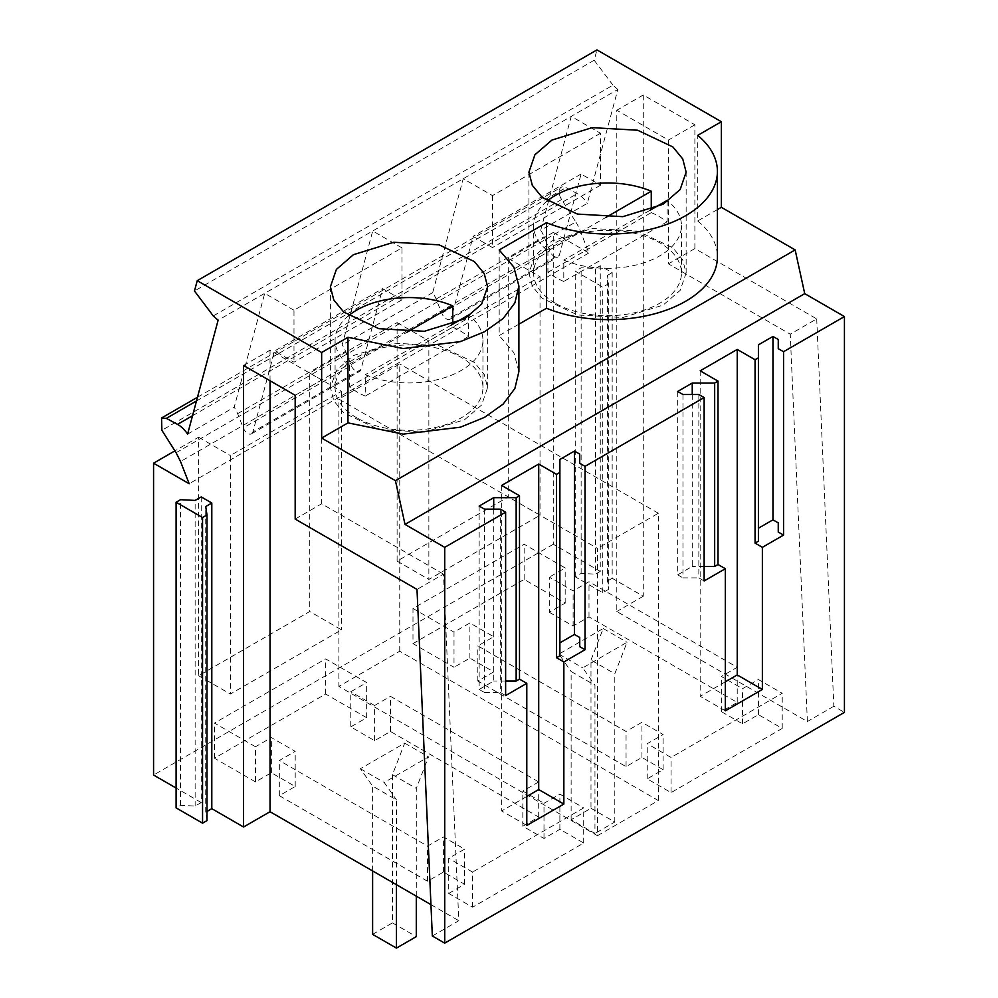<?xml version="1.0" encoding="UTF-8"?>
<svg xmlns="http://www.w3.org/2000/svg" width="998" height="998" viewBox="0 0 998 998"><rect width="100%" height="100%" fill="white"/><g stroke="black" fill="none" stroke-linecap="round" stroke-linejoin="round"><path stroke-width="0.75" stroke-dasharray="4.99 3.74" d="M555.25 303.205A73.927 42.677 180 0 1 533.593 273.015A73.927 42.677 180 0 1 579.239 233.582A73.927 42.677 180 0 1 659.803 242.838A73.927 42.677 180 0 1 681.459 273.015A73.927 42.677 180 0 1 635.826 312.449A73.927 42.677 180 0 1 555.25 303.205M547.016 201.122A73.927 42.677 0 0 0 533.593 225.648A73.927 42.677 0 0 0 547.914 250.897L605.699 217.527M667.138 200.398L667.138 221.793L659.803 216.865A73.927 42.677 0 0 0 651.257 212.624L651.257 209.568M547.914 250.897L547.914 272.292L555.25 277.219A73.927 42.677 0 0 0 563.795 281.461L563.795 260.066A73.927 42.677 0 0 0 640.941 263.721A73.927 42.677 0 0 0 681.459 225.648A73.927 42.677 0 0 0 668.036 201.122M547.914 272.292L651.257 212.624M667.138 221.793L563.795 281.461M649.735 210.441L563.795 260.066M356.735 417.813A73.927 42.677 180 0 1 335.079 387.636A73.927 42.677 180 0 1 380.725 348.202A73.927 42.677 180 0 1 461.288 357.446A73.927 42.677 180 0 1 482.945 387.636A73.927 42.677 180 0 1 437.299 427.069A73.927 42.677 180 0 1 356.735 417.813M348.502 315.742A73.927 42.677 0 0 0 335.079 340.256A73.927 42.677 0 0 0 349.4 365.505L407.184 332.147M468.623 315.006L468.623 336.413L461.288 331.473A73.927 42.677 0 0 0 452.743 327.244L452.743 324.175M349.4 365.505L349.4 386.9L356.735 391.84A73.927 42.677 0 0 0 365.28 396.069L365.28 374.674A73.927 42.677 0 0 0 442.426 378.329A73.927 42.677 0 0 0 482.945 340.256A73.927 42.677 0 0 0 469.522 315.742M349.4 386.9L452.743 327.244M468.623 336.413L365.28 396.069M451.221 325.061L365.28 374.674M571.13 819.732L571.13 671.492L594.958 685.252L594.958 833.492L571.13 819.732L590.991 808.268L590.991 660.04L614.805 673.787L627.031 642.275L582.732 667.862L594.958 685.252M590.991 660.04L603.216 628.528L558.905 654.102L571.13 671.492M590.991 808.268L614.805 822.028L594.958 833.492M614.805 822.028L614.805 673.787M558.905 654.102L582.732 667.862M603.216 628.528L627.031 642.275M372.616 870.942L372.616 786.112L396.443 799.86L396.443 884.702M372.616 934.353L392.464 922.888L392.464 774.648L404.689 743.136L360.39 768.722L372.616 786.112M392.464 922.888L416.291 936.635M416.291 896.167L416.291 788.408L428.516 756.896L384.218 782.469L396.443 799.86M360.39 768.722L384.218 782.469M404.689 743.136L428.516 756.896M392.464 774.648L416.291 788.408M401.969 299.824L293.986 362.174L274.587 350.984L382.583 288.634L401.969 299.824L401.969 247.878L293.986 310.228L293.986 362.174M401.969 247.878L372.716 230.987L342.202 344.871A21.332 12.313 60 0 1 345.582 351.333L351.259 365.518A7.485 4.316 60 0 0 359.542 371.468A7.485 4.316 60 0 0 360.914 369.522L382.583 288.634M360.914 369.522L252.918 431.872L274.587 350.984M252.918 431.872A7.485 4.316 60 0 1 251.546 433.818A7.485 4.316 60 0 1 243.263 427.868L351.259 365.518M293.986 310.228L264.719 293.337L234.206 407.221A21.332 12.313 60 0 1 237.586 413.683L243.263 427.868M600.497 133.258L492.501 195.608L463.234 178.717L432.72 292.601A21.332 12.313 60 0 1 436.101 299.063L441.777 313.247A7.485 4.316 60 0 0 450.061 319.21A7.485 4.316 60 0 0 451.433 317.252L559.429 254.902L581.098 174.014L600.497 185.216L600.497 133.258L571.23 116.367L540.716 230.251L587.311 203.355L617.824 89.471L218.113 320.233M432.72 292.601L342.202 344.871M187.599 434.118L234.206 407.221M540.716 230.251A21.332 12.313 60 0 1 544.097 236.726L549.773 250.897A7.485 4.316 60 0 0 558.057 256.86A7.485 4.316 60 0 0 559.429 254.902M176.085 452.73L575.796 221.955L561.6 199.513A10.105 5.838 60 0 1 561.238 187.237A10.105 5.838 60 0 1 566.041 187.599L577.231 193.612A21.332 12.313 60 0 1 587.311 203.355M617.824 89.471L612.972 85.167L213.273 315.929M492.501 195.608L492.501 247.566L473.102 236.364L451.433 317.252M575.796 221.955A29.952 17.29 60 0 1 580.237 230.75L588.857 252.968L553.279 232.422L553.279 544.272L600.26 571.392L600.26 265.755L612.173 272.629L612.173 578.279L643.273 596.23L643.273 94.985L694.882 124.775L694.882 248.564L816.713 318.898L790.241 334.18L807.382 721.542L616.801 611.512L616.801 110.267L668.41 140.057L668.41 263.846L790.241 334.18M612.972 85.167L594.184 60.217L596.954 49.9M816.713 318.898L833.841 706.26L844.433 712.372M201.209 496.917L201.209 802.554L176.097 788.046M594.184 60.217L194.473 290.992M600.497 185.216L492.501 247.566M581.098 174.014L473.102 236.364M206.998 820.606L205.725 812.172L206.998 811.436M201.209 802.554L195.134 806.06L180.526 805.324L176.097 807.881M553.279 544.272L153.567 775.047M600.26 571.392L595.494 574.149L595.494 268.512L581.135 267.788L575.247 271.182L602.767 287.075L608.655 283.682L607.408 275.386L607.408 581.023L608.655 589.319L608.655 283.682M608.655 589.319L602.767 592.712L575.247 576.819L581.135 573.426L595.494 574.149M612.173 578.279L607.408 581.023M643.273 596.23L616.801 611.512M833.841 706.26L807.382 721.542M432.334 935.987L458.806 920.705L443.474 574.124L417.002 589.406M430.949 904.625L458.806 920.705M597.465 835.7L658.343 800.558L399.749 651.245L338.871 686.399L597.465 835.7L597.465 548.401L338.871 399.1L338.871 686.399M448.713 893.46L464.594 884.303L443.424 872.077L427.543 881.246L279.315 795.668L295.196 786.499L271.369 772.739L255.488 781.908L255.488 746.766L214.458 723.076L325.635 658.892L366.665 682.582L350.772 691.751L350.772 726.893L374.599 740.653L390.48 731.484L538.708 817.063L522.827 826.232L543.997 838.457L559.878 829.288L583.705 843.036L472.541 907.219L448.713 893.46L448.713 858.317L464.594 849.148L443.424 836.923L427.543 846.092L279.315 760.513L295.196 751.344L271.369 737.597L255.488 746.766M255.488 781.908L214.458 758.218L325.635 694.034L366.665 717.724L350.772 726.893M412.985 643.61L524.15 579.426L565.18 603.116L549.299 612.285L549.299 577.131L573.114 590.891L588.995 581.722L737.223 667.3L721.342 676.469L742.524 688.695L758.405 679.526L782.22 693.273L671.055 757.457L647.228 743.71L663.109 734.54L641.939 722.315L626.058 731.484L477.83 645.906L493.711 636.736L469.883 622.977L454.003 632.146L454.003 667.3L412.985 643.61L412.985 608.456L524.15 544.272L565.18 567.962L549.299 577.131M549.299 612.285L573.114 626.033L588.995 616.864L737.223 702.442L721.342 711.611L742.524 723.837L758.405 714.668L782.22 728.428L671.055 792.612L647.228 778.852L663.109 769.683L641.939 757.457L626.058 766.626L477.83 681.048L493.711 671.879L469.883 658.131L454.003 667.3M612.173 272.629L607.408 275.386M600.26 265.755L595.494 268.512M553.279 232.422L508.269 258.407L508.269 496.904L397.104 561.088L397.104 322.591L309.754 373.015L309.754 611.512L198.577 675.696L198.577 437.199L174.912 450.859M588.857 252.968L189.158 483.731M508.269 258.407L540.03 276.745L428.866 340.929L428.866 579.426L540.03 515.242L508.269 496.904M397.104 322.591L428.866 340.929M309.754 373.015L341.516 391.353L230.338 455.537L230.338 694.034L341.516 629.85L309.754 611.512M198.577 437.199L230.338 455.537M717.412 209.58L697.702 220.957L697.702 135.379M697.702 220.957A108.557 62.674 180 0 1 717.412 256.973M518.898 324.188L499.187 335.565L499.187 249.987M518.898 371.58L513.858 352.693L499.187 335.565M694.882 248.564L668.41 263.846M694.882 124.775L668.41 140.057M643.273 94.985L616.801 110.267M270.034 380.762L270.034 350.198L321.643 380.001L321.643 503.79L443.474 574.124M243.562 365.48L270.034 350.198M295.171 395.283L321.643 380.001M295.171 519.072L321.643 503.79M195.134 806.06L195.134 500.422M205.725 812.172L205.725 506.535M180.526 805.324L180.526 499.686M581.135 573.426L581.135 267.788M575.247 576.819L575.247 271.182M602.767 592.712L602.767 287.075M399.749 651.245L399.749 363.946L338.871 399.1M658.343 800.558L658.343 513.246L597.465 548.401M658.343 513.246L399.749 363.946M464.594 884.303L464.594 849.148M472.541 907.219L472.541 872.065L448.713 858.317M583.705 843.036L583.705 807.893L472.541 872.065M559.878 829.288L559.878 794.134L583.705 807.893M543.997 838.457L543.997 803.303L559.878 794.134M522.827 826.232L522.827 791.077L543.997 803.303M538.708 817.063L538.708 781.908L522.827 791.077M390.48 731.484L390.48 696.33L538.708 781.908M374.599 740.653L374.599 705.499L390.48 696.33M374.599 705.499L350.772 691.751M366.665 717.724L366.665 682.582M325.635 694.034L325.635 658.892M214.458 758.218L214.458 723.076M271.369 772.739L271.369 737.597M295.196 786.499L295.196 751.344M279.315 795.668L279.315 760.513M427.543 881.246L427.543 846.092M443.424 872.077L443.424 836.923M524.15 579.426L524.15 544.272M412.985 608.456L454.003 632.146M469.883 658.131L469.883 622.977M493.711 671.879L493.711 636.736M477.83 681.048L477.83 645.906M626.058 766.626L626.058 731.484M641.939 757.457L641.939 722.315M663.109 769.683L663.109 734.54M647.228 778.852L647.228 743.71M671.055 792.612L671.055 757.457M782.22 728.428L782.22 693.273M758.405 714.668L758.405 679.526M742.524 723.837L742.524 688.695M721.342 711.611L721.342 676.469M737.223 702.442L737.223 667.3M588.995 616.864L588.995 581.722M573.114 626.033L573.114 590.891M565.18 603.116L565.18 567.962M198.577 675.696L230.338 694.034M341.516 391.353L341.516 629.85M397.104 561.088L428.866 579.426M540.03 276.745L540.03 515.242M528.94 273.015L532.321 286.189L542.163 298.24L577.443 314.944L622.864 317.526L663.109 305.114L680.137 290.393L686.113 273.015L682.732 259.842L672.889 247.803L637.61 231.099L592.188 228.517L551.944 240.93L534.916 255.65L528.94 273.015L528.915 172.155M464.594 419.721L481.622 405.001L487.598 387.636L484.217 374.462L474.374 362.424L439.095 345.707L393.674 343.137L353.429 355.538L336.401 370.27L330.425 387.636L333.806 400.809L343.649 412.848L378.928 429.552L424.35 432.134L464.594 419.721M500.335 509.13L500.335 692.512L505.624 695.569M484.454 509.13L484.454 692.512L500.335 692.512M479.152 506.073L479.152 689.456L484.454 692.512M493.711 509.13L493.711 681.048L479.152 689.456M505.624 681.048L493.711 681.048M501.657 485.44L501.657 810.95L526.794 825.458M526.794 796.429L501.657 810.95M559.89 459.454L559.89 655.798M579.738 454.115L579.738 463.284M698.85 394.509L698.85 577.892L704.139 580.948M682.969 394.509L682.969 577.892L698.85 577.892M677.679 391.453L677.679 574.836L682.969 577.892M692.238 394.509L692.238 566.44L677.679 574.836M704.139 566.44L692.238 566.44M700.172 370.819L700.172 696.33L725.321 710.85M725.321 681.821L700.172 696.33M758.405 344.846L758.405 541.19M778.253 339.495L778.253 348.664M237.586 413.683L345.582 351.333M436.101 299.063L544.097 236.726M192.539 415.717L577.231 193.612M441.777 313.247L549.773 250.897M196.494 400.959L566.041 187.599M580.237 230.75L180.538 461.525M561.6 199.513L161.888 430.288M533.593 273.015L533.593 225.648M681.459 273.015L681.459 225.648M335.079 387.636L335.079 340.256M482.945 387.636L482.945 340.256M251.546 433.818L359.542 371.468M450.061 319.21L558.057 256.86M197.479 397.254L561.238 187.237M686.137 273.015L686.137 172.155M487.623 387.636L487.623 286.775M330.4 387.636L330.4 286.775"/><path stroke-width="1.5" d="M651.257 209.568L651.257 191.229A73.927 42.677 0 0 0 547.016 201.122M668.036 201.122A73.927 42.677 0 0 0 667.138 200.398L649.735 210.441M605.699 217.527L651.257 191.229M452.743 324.175L452.743 305.837A73.927 42.677 0 0 0 348.502 315.742M469.522 315.742A73.927 42.677 0 0 0 468.623 315.006L451.221 325.061M407.184 332.147L452.743 305.837M416.291 896.167L416.291 936.635L396.443 948.1L372.616 934.353L372.616 870.942M396.443 948.1L396.443 884.702M176.097 788.046L153.567 775.047L153.567 463.184L189.158 483.731L180.538 461.525L176.085 452.73L161.888 430.288L161.539 418L166.329 418.374L177.532 424.375A21.332 12.313 60 0 1 187.599 434.118L218.113 320.233L213.273 315.929L194.473 290.992L197.242 280.675L321.643 352.494L321.643 438.072L395.433 480.674L405.013 524.412L444.721 547.341L444.721 943.147L432.334 935.987L417.002 589.406L295.171 519.072L295.171 395.283L243.562 365.48L243.562 827.005L211.801 808.667L211.801 503.029L201.209 496.917L195.134 500.422L180.526 499.686L176.097 502.244L202.557 517.525L206.998 514.968L205.725 506.535L211.801 503.029M197.242 280.675L596.954 49.9L721.354 121.719L721.354 207.31L795.144 249.912L804.725 293.637L844.433 316.566L844.433 712.372L444.721 943.147M206.998 811.436L211.801 808.667M176.097 502.244L176.097 807.881L202.557 823.163L206.998 820.606L206.998 514.968M243.562 827.005L270.034 811.723L430.949 904.625M174.912 450.859L153.567 463.184M347.965 337.299L403.142 348.539L460.415 341.615L484.517 331.76L503.129 318.537L514.881 302.893L518.898 286.002L518.898 371.58L514.881 388.471L503.129 404.115L484.517 417.351L460.415 427.194L403.142 434.118L347.965 422.878L347.965 337.299L321.643 352.494M518.898 286.002L513.858 267.115L499.187 249.987L546.48 222.679A108.557 62.674 180 0 0 658.93 226.995A108.557 62.674 180 0 0 717.412 171.394A108.557 62.674 180 0 0 697.702 135.379L721.354 121.719M663.109 204.253L680.149 189.533L686.137 172.155L682.757 158.981L672.889 146.943L637.61 130.227L592.188 127.644L551.944 140.069L534.903 154.79L528.915 172.155L532.308 185.329L542.163 197.367L577.443 214.083L622.864 216.666L663.109 204.253M464.594 318.861L481.635 304.141L487.623 286.775L484.23 273.602L474.374 261.563L439.095 244.847L393.674 242.264L353.429 254.677L336.388 269.41L330.4 286.775L333.781 299.949L343.649 311.987L378.928 328.704L424.35 331.286L464.594 318.861M721.354 207.31L717.412 209.58M795.144 249.912L395.433 480.674M717.412 171.394L717.412 256.973A108.557 62.674 180 0 1 658.93 312.574A108.557 62.674 180 0 1 546.48 308.257L518.898 324.188M347.965 422.878L321.643 438.072M804.725 293.637L405.013 524.412M844.433 316.566L783.542 351.72L778.253 348.664L778.253 339.495L772.963 336.438L758.405 344.846L758.405 357.795L755.062 359.729L737.235 349.425L700.172 370.819L718.011 381.124L714.668 383.045L692.238 383.045L677.679 391.453L682.969 394.509L698.85 394.509L704.139 397.566L585.028 466.34L579.738 463.284L579.738 454.115L574.449 451.059L559.89 459.454L559.89 472.416L556.547 474.337L538.708 464.045L501.657 485.44L519.496 495.732L516.153 497.665L493.711 497.665L479.152 506.073L484.454 509.13L500.335 509.13L505.624 512.186L444.721 547.341M783.542 351.72L783.542 535.103L778.253 532.046L778.253 522.877L772.963 519.821L758.405 528.229M704.139 397.566L704.139 580.948L725.321 568.723L725.321 710.85L762.372 689.456L762.372 547.328L783.542 535.103M585.028 466.34L585.028 649.723L579.738 646.667L579.738 637.497L574.449 634.441L559.89 642.849M505.624 512.186L505.624 695.569L526.794 683.343L526.794 825.458L563.858 804.064L563.858 661.948L585.028 649.723M270.034 811.723L270.034 380.762M202.557 823.163L202.557 517.525M546.48 308.257L546.48 222.679M493.711 497.665L493.711 509.13M516.153 497.665L516.153 681.048L505.624 681.048M519.496 495.732L519.496 679.114L516.153 681.048M526.794 683.343L519.496 679.114M538.708 464.045L538.708 789.555L526.794 796.429M556.547 474.337L556.547 657.732L563.858 661.948M563.858 804.064L538.708 789.555M559.89 472.416L559.89 655.798L556.547 657.732M574.449 451.059L574.449 634.441M579.738 646.667L579.738 637.497M692.238 383.045L692.238 394.509M714.668 383.045L714.668 566.44L704.139 566.44M718.011 381.124L718.011 564.506L714.668 566.44M725.321 568.723L718.011 564.506M737.235 349.425L737.235 674.935L725.321 681.821M755.062 359.729L755.062 543.112L762.372 547.328M762.372 689.456L737.235 674.935M758.405 357.795L758.405 541.19L755.062 543.112M772.963 336.438L772.963 519.821M778.253 532.046L778.253 522.877M177.532 424.375L192.539 415.717M166.329 418.374L196.494 400.959M161.526 418.012L197.479 397.254"/></g></svg>
